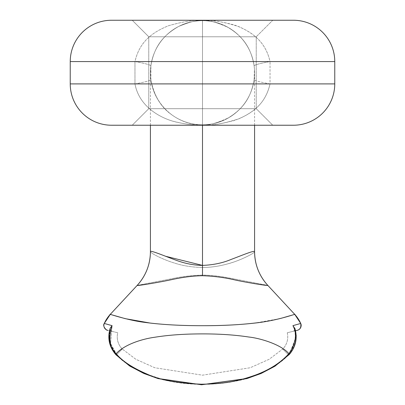 <?xml version="1.0" encoding="UTF-8"?>
<svg xmlns="http://www.w3.org/2000/svg" width="405" height="405" viewBox="0 0 405 405"><rect width="100%" height="100%" fill="white"/><g stroke="black" fill="none" stroke-linecap="round" stroke-linejoin="round"><path stroke-width="0.3" stroke-dasharray="2.02 1.52" d="M293.428 125.231L111.572 125.231L293.428 125.231M272.762 125.231L132.238 125.231L272.762 125.231L132.238 125.231L148.767 108.697L256.233 108.697L256.233 36.784L148.767 36.784L132.238 20.25L272.762 20.25L132.238 20.25L272.762 20.25L256.233 36.784L272.762 20.25L132.238 20.25L148.767 36.784L256.233 36.784L148.767 36.784L148.767 108.697L148.767 36.784L256.233 36.784L256.233 108.697L148.767 108.697L256.233 108.697L272.762 125.231L256.233 108.697L148.767 108.697L132.238 125.231L272.762 125.231M270.029 83.901C265.366 104.141 252.28 113.8 234.617 120.401C220.391 124.158 209.689 125.692 202.5 125.003C194.137 125.408 184.194 124.112 172.657 121.12C159.894 117.379 139.158 106.596 134.971 83.901L70.237 83.901L134.971 83.901L134.971 61.58L70.237 61.58L134.971 61.58L134.971 83.901A33.063 2.567 -7.5 0 0 150.873 79.567L150.559 76.51L150.873 65.914A33.063 2.567 -172.5 0 0 134.971 61.58C139.477 41.907 151.921 32.456 168.576 25.712C183.885 21.389 195.195 19.642 202.5 20.478C210.073 19.835 220.811 21.379 234.723 25.115C251.621 31.398 265.483 41.188 270.029 61.58A33.063 2.567 172.5 0 0 254.127 65.914L254.436 68.901L254.127 79.567C250.477 101.852 238.555 112.484 224.902 119.753C214.189 123.889 206.722 125.575 202.5 124.821C181.911 125.616 155.606 110.206 150.873 79.567A33.063 2.567 172.5 0 1 134.971 83.901C139.467 108.348 163.19 118.943 175.476 121.905C185.439 124.229 194.451 125.261 202.5 125.003C210.21 126.071 222.472 123.955 239.284 118.66C254.613 111.608 265.781 102.521 270.029 83.901A33.063 2.567 -172.5 0 1 254.127 79.567A33.063 2.567 7.5 0 0 270.029 83.901L270.029 61.58L270.029 83.901L334.763 83.901L270.029 83.901M254.441 68.951L254.127 65.914C250.791 45.092 240.17 34.941 228.172 27.429C215.804 21.87 207.249 19.617 202.5 20.665C206.99 19.951 214.483 21.657 224.988 25.768C238.029 32.684 250.558 43.462 254.127 65.914A33.063 2.567 -7.5 0 1 270.029 61.58L334.763 61.58L270.029 61.58C265.776 42.672 254.016 33.448 238.798 26.624C222.73 21.576 210.63 19.526 202.5 20.478C195.195 19.642 183.885 21.389 168.576 25.712C151.921 32.456 139.477 41.907 134.971 61.58A33.063 2.567 7.5 0 1 150.873 65.914L150.873 79.567C153.844 95.312 160.669 106.95 171.35 114.478C180.625 121.358 191.008 124.806 202.5 124.821A52.078 52.078 0 0 1 150.422 72.743A52.078 52.078 0 0 1 202.5 20.665C198.253 19.744 190.32 21.662 178.691 26.426C165.706 33.848 154.406 44.246 150.873 65.914C154.406 44.246 165.706 33.848 178.691 26.426C190.32 21.662 198.253 19.744 202.5 20.665A52.078 52.078 0 0 1 254.578 72.743A52.078 52.078 0 0 1 202.5 124.821C206.935 125.995 215.617 123.667 228.552 117.835C240.681 110.074 250.796 100.07 254.127 79.567L254.461 76.226M293.428 20.25L111.572 20.25L293.428 20.25M150.427 251.697C150.893 253.606 165.225 260.42 174.054 262.911C182.463 265.761 191.94 267.275 202.5 267.452L202.5 20.665A52.078 52.078 0 0 0 150.422 72.743A52.078 52.078 0 0 0 202.5 124.821L202.5 125.231L202.5 124.821A52.078 52.078 0 0 0 254.578 72.743A52.078 52.078 0 0 0 202.5 20.665L202.5 267.452C210.757 267.462 219.13 266.272 227.63 263.888C237.092 261.676 254.431 253.591 254.573 251.697C254.775 253.125 240.666 260.096 231.685 262.678C221.424 265.933 211.699 267.523 202.5 267.452C191.94 267.275 182.463 265.761 174.054 262.911C165.225 260.42 150.893 253.606 150.427 251.697A49.597 49.592 42.9 0 1 137.173 285.398L170.272 279.02C180.721 276.691 191.464 275.385 202.5 275.101C211.096 275.172 220.477 276.22 230.642 278.255L267.826 285.398A49.597 49.592 -42.9 0 1 254.573 251.697M294.926 328.647L294.901 329.599C297.179 338.823 295.235 347.034 289.079 354.238L288.562 354.795L282.741 349.019L269.173 359.27L250.209 367.745L202.5 375.177L154.791 367.745L135.827 359.27L122.259 349.019A17.248 17.248 0 0 1 117.749 332.763L107.634 330.283L111.334 331.189L110.099 329.599L109.355 340.018L110.15 328.313L110.099 329.599L111.334 331.189L110.099 329.599C107.821 338.818 109.76 347.034 115.921 354.238L116.438 354.795L122.259 349.019A17.248 17.248 0 0 1 117.749 332.763L109.472 330.733L111.334 331.189L110.099 329.599L110.201 328.141M288.755 354.907A4.961 0.349 43.2 0 0 288.886 354.932A4.961 0.349 43.2 0 0 288.406 354.213C281.652 361.933 270.986 368.768 256.406 374.701C244.316 380.31 225.863 383.479 201.042 384.203C175.461 383.469 163.174 379.956 148.443 374.645C135.169 369.568 124.553 362.758 116.594 354.213A4.961 0.349 -43.2 0 0 116.114 354.932L115.612 354.385A4.961 0.268 138.1 0 0 115.921 354.238L116.438 354.795L115.921 354.238A4.961 0.268 138.1 0 1 115.612 354.385A4.961 0.268 138.1 0 1 116.144 353.712L116.594 354.213C124.553 362.758 135.169 369.568 148.443 374.645C163.174 379.956 175.461 383.469 201.042 384.203C225.863 383.479 244.316 380.31 256.406 374.701C270.986 368.768 281.652 361.933 288.406 354.213L288.856 353.712C279.83 343.82 261.341 338.717 250.047 337.218C237.133 335.137 222.461 334.034 206.039 333.912C187.383 333.735 170.728 334.778 156.072 337.036C144.914 338.175 123.469 344.615 116.144 353.712L110.6 343.435L112.074 325.65L110.6 343.435L116.144 353.712C123.469 344.615 144.914 338.175 156.072 337.036C170.728 334.778 187.383 333.735 206.039 333.912C222.461 334.034 237.133 335.137 250.047 337.218C261.341 338.717 279.83 343.82 288.856 353.712C297.199 344.726 296.045 331.128 292.926 325.65C296.045 331.128 297.199 344.726 288.856 353.712A4.961 0.268 -138.1 0 1 289.388 354.385A4.961 0.268 41.9 0 0 288.856 353.712M116.114 354.932A4.961 0.349 -43.2 0 0 116.438 354.795L110.033 343.455L115.921 354.238A4.961 0.268 -41.9 0 1 115.612 354.385L116.114 354.932M110.15 328.313L112.074 325.65L110.074 328.642M289.388 354.39A4.961 0.268 41.9 0 1 289.079 354.238C295.24 347.024 297.179 338.813 294.901 329.599L293.666 331.189L287.251 332.763A17.248 17.248 0 0 1 282.741 349.019L288.562 354.795L282.741 349.019L288.562 354.795L289.079 354.238A4.961 0.268 41.9 0 0 289.388 354.39A4.961 0.268 -138.1 0 1 289.079 354.238C295.24 347.024 297.179 338.813 294.901 329.599L293.666 331.189L287.251 332.763A17.248 17.248 0 0 1 282.741 349.019L269.173 359.27L250.209 367.745L202.5 375.177L154.791 367.745L135.827 359.27L122.259 349.019L116.438 354.795C124.527 363.255 135.204 369.978 148.468 374.974C163.21 380.219 175.486 383.692 201.042 384.421C225.838 383.697 244.286 380.573 256.375 375.035C270.955 369.188 281.688 362.445 288.562 354.795C281.688 362.445 270.955 369.188 256.375 375.035C244.286 380.573 225.838 383.697 201.042 384.421C175.486 383.692 163.21 380.219 148.468 374.974C135.204 369.978 124.527 363.255 116.438 354.795L122.259 349.019L116.438 354.795C122.583 361.827 132.794 368.373 147.071 374.428C158.937 380.047 177.01 383.378 201.29 384.421C227.539 384.102 240.747 380.503 255.52 375.359C269.072 370.438 280.088 363.584 288.562 354.795C280.088 363.584 269.072 370.438 255.52 375.359C240.747 380.503 227.539 384.102 201.29 384.421C177.01 383.378 158.937 380.047 147.071 374.428C132.794 368.373 122.583 361.827 116.438 354.795M107.573 330.267L107.629 330.283A4.961 4.961 103.8 0 1 104.282 323.453L112.074 325.65L104.282 323.453A33.063 33.063 73.5 0 1 110.271 314.371C107.983 313.374 124.143 319.545 144.595 322.36C161.949 324.643 181.065 325.757 201.948 325.696C221.682 325.721 239.233 324.856 254.603 323.104L279.749 318.654L294.729 314.371A33.063 33.063 106.5 0 1 300.718 323.453L292.926 325.65L294.85 328.308L294.901 329.599L292.926 325.65L300.718 323.453A4.961 4.961 76.2 0 1 297.366 330.283L293.666 331.189L295.529 330.733L293.666 331.189L294.901 329.599C297.179 338.823 295.235 347.034 289.079 354.238A4.961 0.268 -138.1 0 0 289.388 354.385L274.944 366.226M288.562 354.795L289.079 354.238L288.562 354.795M294.901 329.599L293.666 331.189L287.251 332.763L297.28 330.303C298.186 330.996 302.935 326.121 300.718 323.453L294.729 314.371C297.746 313.293 277.445 320.304 260.44 322.355C243.516 324.638 224.021 325.747 201.948 325.696C183.151 325.701 166.085 324.85 150.751 323.144C142.393 322.289 133.402 320.664 123.783 318.274L110.271 314.371M137.173 285.398L170.272 279.02C180.721 276.691 191.464 275.385 202.5 275.101C211.096 275.172 220.477 276.22 230.642 278.255L267.826 285.398M150.873 79.567L150.554 76.464M150.873 65.914L150.544 69.215M254.578 125.231L254.578 72.743M150.422 125.231L150.422 72.743M108.95 333.897L109.451 330.839M109.472 330.733L110.206 328.131M294.794 328.131L296.146 335.137M296.187 336.201L289.388 354.385"/><path stroke-width="0.61" d="M111.572 125.231L293.428 125.231A41.33 41.33 0 0 0 334.763 83.901L70.237 83.901A41.33 41.33 0 0 0 111.572 125.231A41.33 41.33 0 0 1 70.237 83.901L334.763 83.901A41.33 41.33 0 0 1 293.428 125.231L111.572 125.231M70.237 61.58L334.763 61.58A41.33 41.33 0 0 0 293.428 20.25A41.33 41.33 0 0 1 334.763 61.58L70.237 61.58A41.33 41.33 0 0 1 111.572 20.25A41.33 41.33 0 0 0 70.237 61.58L70.237 83.901M111.572 20.25L293.428 20.25L111.572 20.25M254.573 251.697A49.597 49.592 137.1 0 0 267.826 285.398C267.913 286.011 245.875 282.341 235.199 280.007C224.613 277.511 213.713 276.083 202.5 275.724L202.5 265.402L202.5 275.724C193.306 275.84 182.918 277.162 171.345 279.698C160.071 282.179 136.277 286.148 137.173 285.398A49.597 49.592 -137.1 0 0 150.427 251.697C149.648 249.682 165.675 256.446 175.152 259.889C184.589 263.478 193.701 265.315 202.5 265.402C213.126 264.986 222.654 263.002 231.078 259.448C239.947 256.183 254.796 249.89 254.573 251.697C254.796 249.89 239.947 256.183 231.078 259.448C222.654 263.002 213.126 264.986 202.5 265.402L202.5 125.231L202.5 265.402L165.503 256.243M110.201 328.141L112.074 325.65L104.282 323.453L110.271 314.371C107.219 313.283 127.615 320.32 144.595 322.36C161.524 324.638 181.025 325.752 203.097 325.696C221.884 325.701 238.94 324.85 254.264 323.139C262.617 322.284 271.603 320.664 281.217 318.274L294.729 314.371L267.826 285.398C267.913 286.011 245.875 282.341 235.199 280.007C224.613 277.511 213.713 276.083 202.5 275.724C193.306 275.84 182.918 277.162 171.345 279.698C160.071 282.179 136.277 286.148 137.173 285.398L110.271 314.371A33.063 33.063 -106.5 0 0 104.282 323.453L112.074 325.65C108.272 338.615 109.628 347.971 116.144 353.712C125.191 343.804 143.719 338.701 154.988 337.213C167.908 335.132 182.584 334.034 199.012 333.912C217.657 333.74 234.298 334.783 248.943 337.041C260.096 338.18 281.526 344.615 288.856 353.712C296.02 343.02 297.371 333.664 292.926 325.65L300.718 323.453A33.063 33.063 -73.5 0 0 294.729 314.371C297.022 313.374 280.852 319.55 260.415 322.36C243.071 324.643 223.965 325.752 203.097 325.696C183.364 325.721 165.807 324.856 150.432 323.104L125.272 318.659L110.271 314.371L137.173 285.398M107.71 330.303L107.634 330.283A4.961 4.961 -76.2 0 1 104.282 323.453C101.994 326.207 107.021 331.062 107.695 330.298M110.074 328.642L110.099 329.599C107.821 338.818 109.76 347.034 115.921 354.238A4.961 0.268 -41.9 0 1 115.612 354.385A4.961 0.268 -41.9 0 1 116.144 353.712C109.628 347.971 108.272 338.615 112.074 325.65L110.15 328.308M116.144 353.712A4.961 0.268 138.1 0 0 115.612 354.385L116.114 354.932A4.961 0.349 -43.2 0 1 116.594 354.213L116.144 353.712C125.191 343.804 143.719 338.701 154.988 337.213C167.908 335.132 182.584 334.034 199.012 333.912C217.657 333.74 234.298 334.783 248.943 337.041C260.096 338.18 281.526 344.615 288.856 353.712L288.406 354.213C280.063 363.093 269.112 370.033 255.545 375.03C240.783 380.239 227.559 383.884 201.29 384.203C176.985 383.15 158.907 379.779 147.045 374.088C132.774 367.937 122.624 361.311 116.594 354.213L116.144 353.712M294.926 328.647L292.926 325.65C297.371 333.664 296.02 343.02 288.856 353.712A4.961 0.268 41.9 0 1 289.388 354.385L289.388 354.385A4.961 0.268 -138.1 0 1 289.388 354.39A4.961 0.268 41.9 0 0 289.388 354.385A4.961 0.268 -138.1 0 0 288.856 353.712L288.406 354.213A4.961 0.349 43.2 0 1 288.886 354.932A4.961 0.349 43.2 0 1 288.562 354.795A4.961 0.349 -136.8 0 0 288.406 354.213C280.063 363.093 269.112 370.033 255.545 375.03C240.783 380.239 227.559 383.884 201.29 384.203C176.985 383.15 158.907 379.779 147.045 374.088C132.774 367.937 122.624 361.311 116.594 354.213A4.961 0.349 136.8 0 0 116.438 354.795A4.961 0.349 -43.2 0 1 116.114 354.932L116.048 354.861M110.033 343.455L109.355 340.018L110.033 343.455M110.206 328.131C107.284 337.856 109.087 346.609 115.612 354.385L129.494 365.872L143.578 373.329L157.641 378.437L201.538 384.75L246.696 378.634L260.795 373.602L274.944 366.226L289.388 354.385A4.961 0.268 41.9 0 1 289.388 354.39M267.826 285.398L294.729 314.371L300.718 323.453C301.325 327.159 300.206 329.437 297.366 330.283L295.529 330.733L297.366 330.283A4.961 4.961 -103.8 0 0 300.718 323.453L292.926 325.65L294.901 329.599M334.763 61.58L334.763 83.901M267.761 285.333C259.139 275.764 254.745 264.541 254.578 251.662L254.578 125.231M137.234 285.333C145.861 275.764 150.255 264.541 150.422 251.662L150.422 125.231M115.612 354.385L110.109 344.847L108.95 333.897M104.252 323.524L104.115 323.884M110.271 314.371L104.282 323.453M296.146 335.137L296.187 336.201M116.114 354.932L130.056 366.226L144.205 373.602L158.304 378.634L201.594 384.75L247.344 378.442L261.402 373.339L274.944 366.226M289.388 354.385C295.913 346.609 297.716 337.856 294.794 328.131"/></g></svg>

